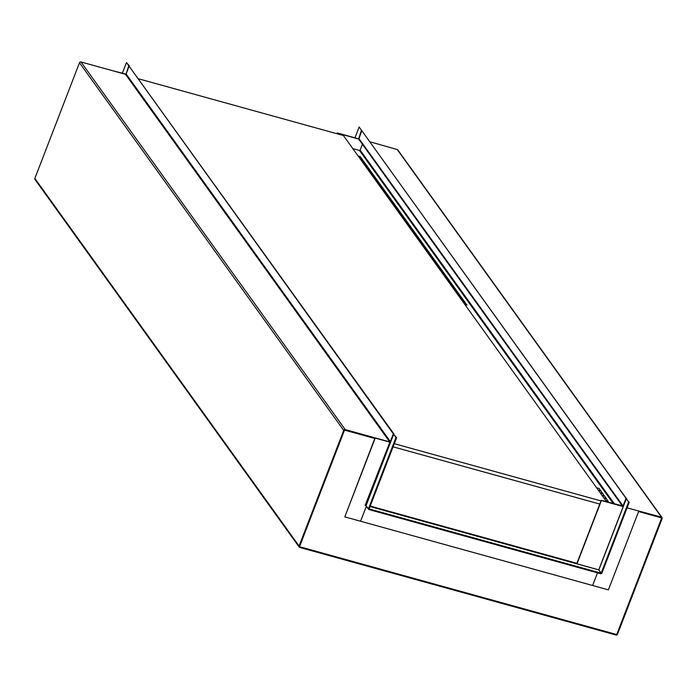 <?xml version="1.0" encoding="UTF-8"?>
<svg xmlns="http://www.w3.org/2000/svg" width="697" height="697" viewBox="0 0 697 697"><rect width="100%" height="100%" fill="white"/><g stroke="black" fill="none" stroke-linecap="round" stroke-linejoin="round"><path stroke-width="1.05" d="M393.84 434.327L393.326 433.848L390.346 441.576A0.514 0.462 -35.7 0 1 389.701 441.907L345.224 429.596A1.211 1.098 144.3 0 0 343.708 430.38L299.074 546.056A1.211 1.098 144.3 0 0 299.745 547.45L616 635.028A1.211 1.098 144.3 0 0 617.516 634.244L662.15 518.568A1.211 1.098 144.3 0 0 661.479 517.174L627.073 507.843M393.326 433.848L129.102 66.215L126.113 73.952A0.514 0.462 -35.7 0 1 125.477 74.283L81 61.972A1.211 1.098 144.3 0 0 79.484 62.756L34.85 178.432A1.211 1.098 144.3 0 0 34.963 179.443L299.187 547.067M344.98 430.223A0.514 0.462 144.3 0 0 344.335 430.563L299.71 546.23A0.514 0.462 144.3 0 0 299.989 546.823L616.244 634.401A0.514 0.462 144.3 0 0 616.889 634.07L661.523 518.394A0.514 0.462 144.3 0 0 661.235 517.801L638.609 511.537L661.235 517.801A0.514 0.462 144.3 0 1 661.47 517.967L661.47 517.967A0.514 0.462 144.3 0 1 661.523 518.394L616.889 634.07A0.514 0.462 144.3 0 1 616.244 634.401L299.989 546.823A0.514 0.462 144.3 0 1 299.754 546.657L299.754 546.657A0.514 0.462 144.3 0 1 299.71 546.23L344.335 430.563A0.514 0.462 144.3 0 1 344.98 430.223L374.786 438.474L344.98 430.223M662.037 517.557L397.813 149.933A1.211 1.098 144.3 0 0 397.255 149.55L370.377 141.909M370.212 506.074L576.907 563.315L601.232 500.289L623.022 506.005A1.211 1.098 -35.7 0 0 623.066 506.902A1.211 1.098 -35.7 0 1 623.022 506.005L626.011 498.277L361.787 130.653L626.516 498.764M359.007 139.513A1.211 1.098 -35.7 0 0 359.469 139.783L359.652 140.027A1.211 1.098 -35.7 0 1 358.972 138.633L361.787 130.653M626.011 498.277L626.638 498.451M393.953 434.022L129.102 66.215M393.073 446.829L599.768 504.07L393.073 446.829M394.284 443.684L600.988 500.916M138.668 78.831L343.421 135.532L606.669 501.796M608.089 501.57L606.486 498.721L603.951 498.015M605.71 500.472L608.246 501.169M606.355 498.686L604.63 496.142L602.103 495.445M603.863 497.893L606.39 498.599M604.508 496.107L602.783 493.572L600.256 492.875M602.016 495.323L604.543 496.02M602.661 493.537L600.936 491.002L598.401 490.296M600.161 492.744L602.696 493.45M600.814 490.967L599.08 488.423L596.554 487.726M598.314 490.174L600.849 490.88M370.142 506.257L577.09 563.559L601.406 500.533L622.848 506.475L623.022 506.005L358.798 138.381L358.624 138.851L337.182 132.909L336.869 133.719M358.972 138.633L358.798 139.095L337.357 133.153L337.113 133.789M365.184 505.229L366.16 505.499L390.468 442.464L389.876 442.151L375.204 438.091L344.806 516.878L592.624 585.497L597.503 572.856L592.624 585.497L608.385 589.871L638.783 511.084M623.231 506.693L598.915 569.719M628.65 501.953L626.315 498.703L628.65 501.953L601.171 573.178L598.732 569.85L370.037 506.519M390.468 442.464L393.631 434.266L396.602 437.699L369.114 508.915L601.799 573.352L629.278 502.128M626.315 498.703L623.153 506.902M390.555 442.247L375.03 437.847L344.806 516.878M393.631 434.266L395.966 437.516L368.486 508.74L369.114 508.915L368.87 509.542L366.23 506.58L360.567 521.243L366.474 505.944M389.876 442.151L365.115 505.412L366.334 505.743M365.559 505.177L368.486 508.74M396.602 437.699L395.966 437.516M368.87 509.542L600.927 573.805L601.171 573.178L598.828 569.928L370.02 506.562M358.737 138.537L358.197 138.729M358.676 138.712L361.473 130.226L359.138 126.976L361.473 130.226M359.138 126.976L354.956 137.832M125.599 74.074L110.806 70.223L126.296 74.291M129.302 66.276L128.797 65.797L126.026 74.1M129.424 65.971L126.462 62.547L122.341 73.22M128.797 65.797L126.462 62.547M466.432 304.345L466.99 305.12L465.709 304.458L466.432 304.345L466.276 304.755M465.727 303.369L466.284 304.145L465.57 303.77M464.681 303.918L464.847 303.5L466.171 304.188L464.307 303.726M464.429 303.901L464.794 304.406M465.021 302.385L465.579 303.16L464.864 302.786M463.975 302.942L464.141 302.524L465.465 303.212L463.601 302.751M463.732 302.916L464.089 303.422M464.315 301.4L464.873 302.184L464.158 301.81M463.27 301.958L463.435 301.54L464.768 302.228L462.895 301.766M463.026 301.94L463.383 302.446M360.079 156.825L359.565 156.555M360.192 156.529L360.593 157.095L359.635 156.381M358.99 156.869L359.155 156.45L360.48 157.139L358.615 156.677M358.746 156.851L359.103 157.356M360.741 157.295L361.299 158.071L360.018 157.409L360.741 157.295L360.584 157.705M359.696 157.853L359.861 157.435L361.185 158.123L359.321 157.661M359.443 157.827L359.809 158.341M361.447 158.28L362.004 159.055L361.29 158.681M360.401 158.838L360.567 158.411L361.891 159.108L360.027 158.637M360.149 158.811L360.515 159.317M362.152 159.256L362.71 160.031L361.429 159.369L362.152 159.256L361.996 159.665M361.107 159.813L361.273 159.395L362.597 160.083L360.732 159.622M360.854 159.796L361.22 160.301M362.858 160.24L363.416 161.016L362.701 160.641M361.813 160.798L361.97 160.371L363.303 161.068L361.438 160.598M361.56 160.772L361.926 161.277M363.555 161.216L364.122 161.992L362.841 161.329L363.555 161.216L363.398 161.626M362.518 161.774L362.675 161.355L364.008 162.044L362.144 161.582M362.266 161.756L362.632 162.262M364.261 162.201L364.819 162.976L364.104 162.601M363.224 162.758L363.381 162.331L364.714 163.028L362.849 162.558M362.971 162.732L363.337 163.237M364.967 163.176L365.524 163.952L364.252 163.29L364.967 163.176L364.81 163.586M363.921 163.734L364.087 163.316L365.42 164.004L363.546 163.542M363.677 163.717L364.034 164.222M365.672 164.161L366.23 164.936L365.516 164.562M364.627 164.719L364.792 164.292L366.117 164.989L364.252 164.518M364.383 164.692L364.74 165.198M366.378 165.137L366.936 165.912L365.655 165.25L366.378 165.137L366.221 165.546M365.333 165.694L365.498 165.276L366.822 165.964L364.958 165.503M365.08 165.677L365.446 166.182M367.084 166.121L367.641 166.897L366.927 166.522M366.038 166.679L366.204 166.252L367.528 166.949L365.664 166.478M365.786 166.653L366.152 167.158M367.789 167.097L368.347 167.872L367.066 167.21L367.789 167.097L367.633 167.507M366.744 167.655L366.91 167.236L368.234 167.925L366.369 167.463M366.491 167.637L366.857 168.143M368.495 168.082L369.053 168.857L368.338 168.482M367.45 168.639L367.607 168.212L368.94 168.909L367.075 168.439M367.197 168.613L367.563 169.118M369.192 169.057L369.75 169.833L368.478 169.171L369.192 169.057L369.035 169.467M368.155 169.615L368.312 169.197L369.645 169.885L367.781 169.423M367.903 169.598L368.269 170.103M369.898 170.042L370.455 170.817L369.741 170.443M368.861 170.599L369.018 170.173L370.351 170.87L368.478 170.399M368.608 170.573L368.974 171.079M370.604 171.018L371.161 171.793L369.88 171.131L370.604 171.018L370.447 171.427M369.558 171.575L369.724 171.157L371.048 171.845L369.183 171.384M369.314 171.558L369.671 172.063M371.309 172.002L371.867 172.778L371.152 172.403M370.264 172.56L370.429 172.133L371.754 172.83L369.889 172.359M370.02 172.534L370.377 173.039M372.015 172.978L372.573 173.762L371.858 173.387M370.97 173.536L371.135 173.117L372.459 173.806L370.595 173.344M370.717 173.518L371.083 174.023M372.721 173.962L373.278 174.738L372.564 174.363M371.675 174.52L371.841 174.102L373.165 174.79L371.301 174.32M371.423 174.494L371.789 174.999M373.426 174.938L373.984 175.722L373.27 175.348M372.381 175.496L372.546 175.078L373.871 175.766L372.006 175.304M372.128 175.478L372.494 175.984M374.132 175.923L374.69 176.698L373.975 176.324M373.087 176.48L373.243 176.062L374.577 176.75L372.712 176.28M372.834 176.454L373.2 176.96M374.829 176.899L375.387 177.683L374.672 177.308M373.792 177.456L373.949 177.038L375.282 177.726L373.418 177.265M373.54 177.439L373.906 177.944M375.535 177.883L376.092 178.659L375.378 178.284M374.498 178.441L374.655 178.023L375.988 178.711L374.115 178.249M374.245 178.415L374.603 178.92M376.241 178.859L376.798 179.643L376.084 179.268M375.195 179.417L375.361 178.998L376.685 179.687L374.82 179.225M374.951 179.399L375.308 179.904M376.946 179.843L377.504 180.619L376.789 180.244M375.901 180.401L376.066 179.983L377.391 180.671L375.526 180.209M375.657 180.375L376.014 180.88M377.652 180.819L378.21 181.603L377.495 181.229M376.607 181.377L376.772 180.959L378.096 181.647L376.232 181.185M376.354 181.359L376.72 181.865M378.358 181.804L378.915 182.579L377.635 181.917L378.358 181.804L378.201 182.213M377.312 182.361L377.478 181.943L378.802 182.631L376.938 182.17M377.06 182.335L377.425 182.849M379.063 182.788L379.621 183.564L378.907 183.189M378.018 183.346L378.183 182.919L379.508 183.616L377.643 183.145M377.765 183.32L378.131 183.825M379.76 183.764L380.327 184.539L379.612 184.174M378.724 184.322L378.88 183.903L380.213 184.592L378.349 184.13M378.471 184.304L378.837 184.81M380.466 184.749L381.024 185.524L380.309 185.149M379.429 185.306L379.586 184.879L380.919 185.576L379.055 185.106M379.177 185.28L379.543 185.785M381.172 185.724L381.729 186.5L380.457 185.838L381.172 185.724L381.015 186.134M380.126 186.282L380.292 185.864L381.625 186.552L379.752 186.09M379.882 186.265L380.24 186.77M381.878 186.709L382.435 187.484L381.721 187.11M380.832 187.266L380.998 186.84L382.322 187.537L380.457 187.066M380.588 187.24L380.945 187.746M382.583 187.685L383.141 188.46L381.86 187.798L382.583 187.685L382.426 188.094M381.538 188.242L381.703 187.824L383.028 188.512L381.163 188.051M381.285 188.225L381.651 188.73M383.289 188.669L383.847 189.445L383.132 189.07M382.244 189.227L382.409 188.8L383.733 189.497L381.869 189.026M381.991 189.201L382.357 189.706M383.995 189.645L384.552 190.42L383.272 189.758L383.995 189.645L383.838 190.054M382.949 190.203L383.115 189.784L384.439 190.473L382.575 190.011M382.697 190.185L383.062 190.69M384.7 190.63L385.258 191.405L384.544 191.03M383.655 191.187L383.812 190.76L385.145 191.457L383.28 190.987M383.402 191.161L383.768 191.666M385.397 191.605L385.964 192.381L385.249 192.015M384.361 192.163L384.517 191.745L385.85 192.433L383.986 191.971M384.108 192.145L384.474 192.651M386.103 192.59L386.661 193.365L385.946 192.991M385.066 193.147L385.223 192.72L386.556 193.417L384.692 192.947M384.814 193.121L385.18 193.627M386.809 193.566L387.366 194.341L386.094 193.679L386.809 193.566L386.652 193.975M385.763 194.123L385.929 193.705L387.262 194.393L385.389 193.932M385.519 194.106L385.877 194.611M387.515 194.55L388.072 195.326L387.358 194.951M386.469 195.108L386.635 194.681L387.959 195.378L386.094 194.907M386.225 195.082L386.582 195.587M388.22 195.526L388.778 196.301L387.497 195.639L388.22 195.526L388.063 195.935M387.175 196.084L387.34 195.665L388.665 196.354L386.8 195.892M386.922 196.066L387.288 196.571M388.926 196.51L389.484 197.286L388.769 196.911M387.88 197.068L388.046 196.641L389.37 197.338L387.506 196.868M387.628 197.042L387.994 197.547M389.632 197.486L390.189 198.27L389.475 197.896M388.586 198.044L388.752 197.626L390.076 198.314L388.212 197.852M388.334 198.026L388.699 198.532M390.337 198.471L390.895 199.246L390.181 198.872M389.292 199.028L389.449 198.61L390.782 199.298L388.917 198.828M389.039 199.002L389.405 199.508M391.034 199.447L391.601 200.231L390.886 199.856M389.998 200.004L390.154 199.586L391.487 200.274L389.623 199.812M389.745 199.987L390.111 200.492M391.74 200.431L392.298 201.206L391.583 200.832M390.703 200.989L390.86 200.57L392.193 201.259L390.329 200.788M390.451 200.963L390.817 201.468M392.446 201.407L393.003 202.191L392.289 201.816M391.4 201.964L391.566 201.546L392.899 202.235L391.026 201.773M391.156 201.947L391.514 202.452M393.152 202.391L393.709 203.167L392.995 202.792M392.106 202.949L392.272 202.531L393.596 203.219L391.731 202.757M391.862 202.923L392.219 203.428M393.857 203.367L394.415 204.151L393.7 203.777M392.812 203.925L392.977 203.507L394.302 204.195L392.437 203.733M392.559 203.907L392.925 204.413M394.563 204.352L395.121 205.127L394.406 204.752M393.517 204.909L393.683 204.491L395.007 205.179L393.143 204.718M393.265 204.883L393.631 205.388M395.269 205.327L395.826 206.112L395.112 205.737M394.223 205.885L394.389 205.467L395.713 206.155L393.849 205.693M393.971 205.868L394.336 206.373M395.974 206.312L396.532 207.087L395.251 206.425L395.974 206.312L395.818 206.721M394.929 206.87L395.086 206.451L396.419 207.14L394.554 206.678M394.676 206.843L395.042 207.357M396.671 207.297L397.238 208.072L396.515 207.697M395.635 207.854L395.791 207.427L397.124 208.124L395.26 207.654M395.382 207.828L395.748 208.333M397.377 208.272L397.935 209.048L396.663 208.386L397.377 208.272L397.22 208.682M396.34 208.83L396.497 208.412L397.83 209.1L395.966 208.638M396.088 208.812L396.454 209.318M398.083 209.257L398.64 210.032L397.926 209.658M397.037 209.814L397.203 209.388L398.536 210.085L396.663 209.614M396.793 209.788L397.151 210.294M398.789 210.233L399.346 211.008L398.065 210.346L398.789 210.233L398.632 210.642M397.743 210.79L397.909 210.372L399.233 211.06L397.368 210.599M397.499 210.773L397.856 211.278M399.494 211.217L400.052 211.993L399.337 211.618M398.449 211.775L398.614 211.348L399.939 212.045L398.074 211.574M398.196 211.749L398.562 212.254M400.2 212.193L400.758 212.968L399.477 212.306L400.2 212.193L400.043 212.602M399.154 212.751L399.32 212.332L400.644 213.021L398.78 212.559M398.902 212.733L399.268 213.238M400.906 213.177L401.463 213.953L400.749 213.578M399.86 213.735L400.026 213.308L401.35 214.005L399.486 213.535M399.608 213.709L399.973 214.214M401.611 214.153L402.169 214.929L400.888 214.267L401.611 214.153L401.455 214.563M400.566 214.711L400.723 214.293L402.056 214.981L400.191 214.519M400.313 214.693L400.679 215.199M402.308 215.138L402.866 215.913L402.152 215.539M401.272 215.695L401.428 215.268L402.761 215.965L400.897 215.495M401.019 215.669L401.385 216.175M403.014 216.114L403.572 216.889L402.3 216.227L403.014 216.114L402.857 216.523M401.977 216.671L402.134 216.253L403.467 216.941L401.594 216.479M401.725 216.654L402.091 217.159M403.72 217.098L404.277 217.873L403.563 217.499M402.674 217.656L402.84 217.229L404.164 217.926L402.3 217.455M402.43 217.63L402.788 218.135M404.426 218.074L404.983 218.849L403.702 218.187L404.426 218.074L404.269 218.483M403.38 218.631L403.546 218.213L404.87 218.902L403.005 218.44M403.136 218.614L403.493 219.119M405.131 219.058L405.689 219.834L404.974 219.459M404.086 219.616L404.251 219.189L405.576 219.886L403.711 219.416M403.833 219.59L404.199 220.095M405.837 220.034L406.395 220.81L405.114 220.147L405.837 220.034L405.68 220.444M404.791 220.592L404.957 220.174L406.281 220.862L404.417 220.4M404.539 220.574L404.905 221.08M406.543 221.019L407.1 221.794L406.386 221.419M405.497 221.576L405.663 221.149L406.987 221.846L405.123 221.376M405.245 221.55L405.61 222.055M407.248 221.994L407.806 222.779L407.092 222.404M406.203 222.552L406.36 222.134L407.693 222.822L405.828 222.36M405.95 222.535L406.316 223.04M407.945 222.979L408.503 223.754L407.789 223.38M406.909 223.537L407.065 223.118L408.398 223.807L406.534 223.336M406.656 223.51L407.022 224.016M408.651 223.955L409.209 224.739L408.494 224.364M407.614 224.512L407.771 224.094L409.104 224.782L407.231 224.321M407.362 224.495L407.719 225M409.357 224.939L409.914 225.715L409.2 225.34M408.311 225.497L408.477 225.079L409.801 225.767L407.937 225.297M408.067 225.471L408.425 225.976M410.063 225.915L410.62 226.699L409.906 226.325M409.017 226.473L409.183 226.055L410.507 226.743L408.642 226.281M408.773 226.455L409.13 226.961M410.768 226.9L411.326 227.675L410.611 227.3M409.723 227.457L409.888 227.039L411.213 227.727L409.348 227.266M409.47 227.431L409.836 227.936M411.474 227.875L412.032 228.66L411.317 228.285M410.428 228.433L410.594 228.015L411.918 228.703L410.054 228.241M410.176 228.416L410.542 228.921M412.18 228.86L412.737 229.635L412.023 229.261M411.134 229.418L411.3 228.999L412.624 229.688L410.76 229.226M410.882 229.391L411.247 229.897M412.877 229.836L413.443 230.62L412.729 230.245M411.84 230.393L411.997 229.975L413.33 230.663L411.465 230.202M411.587 230.376L411.953 230.881M413.582 230.82L414.14 231.596L412.868 230.934L413.582 230.82L413.426 231.23M412.546 231.378L412.702 230.96L414.035 231.648L412.171 231.186M412.293 231.352L412.659 231.866M414.288 231.805L414.846 232.58L414.131 232.206M413.243 232.362L413.408 231.935L414.741 232.632L412.868 232.162M412.999 232.336L413.356 232.842M414.994 232.781L415.551 233.556L414.271 232.894L414.994 232.781L414.837 233.19M413.948 233.338L414.114 232.92L415.438 233.608L413.574 233.147M413.704 233.321L414.062 233.826M415.7 233.765L416.257 234.54L415.543 234.166M414.654 234.323L414.82 233.896L416.144 234.593L414.279 234.122M414.401 234.297L414.767 234.802M416.405 234.741L416.963 235.516L415.682 234.854L416.405 234.741L416.248 235.15M415.36 235.298L415.525 234.88L416.85 235.569L414.985 235.107M415.107 235.281L415.473 235.786M417.111 235.725L417.669 236.501L416.954 236.126M416.065 236.283L416.231 235.856L417.555 236.553L415.691 236.083M415.813 236.257L416.179 236.762M417.817 236.701L418.374 237.477L417.094 236.814L417.817 236.701L417.66 237.111M416.771 237.259L416.928 236.841L418.261 237.529L416.397 237.067M416.518 237.241L416.884 237.747M418.514 237.686L419.08 238.461L418.366 238.086M417.477 238.243L417.634 237.816L418.967 238.513L417.102 238.043M417.224 238.217L417.59 238.722M419.219 238.662L419.777 239.437L418.505 238.775L419.219 238.662L419.063 239.071M418.183 239.219L418.339 238.801L419.672 239.489L417.808 239.027M417.93 239.202L418.296 239.707M419.925 239.646L420.483 240.421L419.768 240.047M418.88 240.204L419.045 239.777L420.378 240.474L418.505 240.003M418.636 240.177L418.993 240.683M420.631 240.622L421.188 241.397L419.908 240.735L420.631 240.622L420.474 241.031M419.585 241.179L419.751 240.761L421.075 241.45L419.211 240.988M419.341 241.162L419.699 241.667M421.337 241.606L421.894 242.382L421.18 242.007M420.291 242.164L420.457 241.737L421.781 242.434L419.916 241.964M420.038 242.138L420.404 242.643M422.042 242.582L422.6 243.358L421.319 242.695L422.042 242.582L421.885 242.992M420.997 243.14L421.162 242.722L422.487 243.41L420.622 242.948M420.744 243.122L421.11 243.628M422.748 243.567L423.306 244.342L422.591 243.967M421.702 244.124L421.868 243.697L423.192 244.394L421.328 243.924M421.45 244.098L421.816 244.603M423.454 244.542L424.011 245.318L422.73 244.656L423.454 244.542L423.297 244.952M422.408 245.1L422.565 244.682L423.898 245.37L422.033 244.908M422.155 245.083L422.521 245.588M424.151 245.527L424.717 246.302L424.003 245.928M423.114 246.085L423.271 245.658L424.604 246.355L422.739 245.884M422.861 246.058L423.227 246.564M424.856 246.503L425.414 247.287L424.7 246.912M423.82 247.06L423.976 246.642L425.309 247.33L423.445 246.869M423.567 247.043L423.933 247.548M425.562 247.487L426.12 248.263L425.405 247.888M424.517 248.045L424.682 247.627L426.015 248.315L424.142 247.844M424.273 248.019L424.63 248.524M426.268 248.463L426.825 249.247L426.111 248.873M425.222 249.021L425.388 248.602L426.712 249.291L424.848 248.829M424.978 249.003L425.336 249.509M426.973 249.448L427.531 250.223L426.817 249.848M425.928 250.005L426.094 249.587L427.418 250.275L425.553 249.805M425.675 249.979L426.041 250.484M427.679 250.423L428.237 251.208L427.522 250.833M426.634 250.981L426.799 250.563L428.124 251.251L426.259 250.789M426.381 250.964L426.747 251.469M428.385 251.408L428.943 252.183L428.228 251.809M427.339 251.965L427.505 251.547L428.829 252.236L426.965 251.774M427.087 251.939L427.453 252.445M429.091 252.384L429.648 253.168L428.934 252.793M428.045 252.941L428.202 252.523L429.535 253.211L427.67 252.75M427.792 252.924L428.158 253.429M429.788 253.368L430.354 254.144L429.631 253.769M428.751 253.926L428.908 253.508L430.241 254.196L428.376 253.734M428.498 253.9L428.864 254.405M430.493 254.344L431.051 255.128L430.337 254.753M429.457 254.902L429.613 254.483L430.946 255.172L429.082 254.71M429.204 254.884L429.57 255.39M431.199 255.329L431.757 256.104L430.485 255.442L431.199 255.329L431.042 255.738M430.154 255.886L430.319 255.468L431.652 256.156L429.779 255.694M429.91 255.86L430.267 256.374M431.905 256.313L432.462 257.088L431.748 256.714M430.859 256.871L431.025 256.444L432.349 257.141L430.485 256.67M430.615 256.844L430.973 257.35M432.61 257.289L433.168 258.064L431.887 257.402L432.61 257.289L432.454 257.698M431.565 257.846L431.731 257.428L433.055 258.117L431.19 257.655M431.312 257.829L431.678 258.334M433.316 258.273L433.874 259.049L433.159 258.674M432.271 258.831L432.436 258.404L433.761 259.101L431.896 258.631M432.018 258.805L432.384 259.31M434.022 259.249L434.579 260.025L433.299 259.362L434.022 259.249L433.865 259.659M432.976 259.807L433.142 259.389L434.466 260.077L432.602 259.615M432.724 259.789L433.09 260.295M434.728 260.234L435.285 261.009L434.571 260.634M433.682 260.791L433.839 260.364L435.172 261.061L433.307 260.591M433.429 260.765L433.795 261.27M435.425 261.209L435.982 261.985L434.71 261.323L435.425 261.209L435.268 261.619M434.388 261.767L434.545 261.349L435.878 262.037L434.013 261.575M434.135 261.75L434.501 262.255M436.13 262.194L436.688 262.969L435.973 262.595M435.094 262.752L435.25 262.325L436.583 263.022L434.71 262.551M434.841 262.725L435.207 263.231M436.836 263.17L437.394 263.945L436.113 263.283L436.836 263.17L436.679 263.579M435.791 263.727L435.956 263.309L437.28 263.997L435.416 263.536M435.547 263.71L435.904 264.215M437.542 264.154L438.099 264.93L437.385 264.555M436.496 264.712L436.662 264.285L437.986 264.982L436.122 264.512M436.252 264.686L436.61 265.191M438.247 265.13L438.805 265.905L437.524 265.243L438.247 265.13L438.091 265.54M437.202 265.688L437.368 265.269L438.692 265.958L436.827 265.496M436.949 265.67L437.315 266.176M438.953 266.115L439.511 266.89L438.796 266.515M437.908 266.672L438.073 266.245L439.398 266.942L437.533 266.472M437.655 266.646L438.021 267.151M439.659 267.09L440.216 267.866L438.936 267.204L439.659 267.09L439.502 267.5M438.613 267.648L438.779 267.23L440.103 267.918L438.239 267.456M438.361 267.631L438.727 268.136M440.365 268.075L440.922 268.85L440.208 268.476M439.319 268.633L439.476 268.206L440.809 268.903L438.944 268.432M439.066 268.606L439.432 269.112M441.062 269.051L441.619 269.826L440.347 269.164L441.062 269.051L440.905 269.46M440.025 269.608L440.182 269.19L441.515 269.878L439.65 269.417M439.772 269.591L440.138 270.096M441.767 270.035L442.325 270.811L441.61 270.436M440.731 270.593L440.887 270.166L442.22 270.863L440.347 270.392M440.478 270.567L440.835 271.072M442.473 271.011L443.031 271.795L442.316 271.421M441.428 271.569L441.593 271.15L442.917 271.839L441.053 271.377M441.184 271.551L441.541 272.057M443.179 271.996L443.736 272.771L443.022 272.396M442.133 272.553L442.299 272.135L443.623 272.823L441.759 272.353M441.889 272.527L442.247 273.032M443.884 272.971L444.442 273.755L443.728 273.381M442.839 273.529L443.004 273.111L444.329 273.799L442.464 273.337M442.586 273.512L442.952 274.017M444.59 273.956L445.148 274.731L444.433 274.357M443.545 274.513L443.71 274.095L445.034 274.784L443.17 274.313M443.292 274.487L443.658 274.993M445.296 274.932L445.853 275.716L445.139 275.341M444.25 275.489L444.416 275.071L445.74 275.759L443.876 275.298M443.998 275.472L444.364 275.977M445.993 275.916L446.559 276.692L445.845 276.317M444.956 276.474L445.113 276.056L446.446 276.744L444.581 276.282M444.703 276.448L445.069 276.953M446.699 276.892L447.256 277.676L446.542 277.301M445.662 277.45L445.819 277.031L447.152 277.72L445.287 277.258M445.409 277.432L445.775 277.937M447.404 277.876L447.962 278.652L447.247 278.277M446.359 278.434L446.524 278.016L447.857 278.704L445.984 278.242M446.115 278.408L446.472 278.913M448.11 278.861L448.668 279.636L447.953 279.262M447.065 279.41L447.23 278.992L448.554 279.68L446.69 279.218M446.821 279.392L447.178 279.898M448.816 279.837L449.373 280.612L448.093 279.95L448.816 279.837L448.659 280.246M447.77 280.394L447.936 279.976L449.26 280.664L447.396 280.203M447.518 280.368L447.883 280.882M449.521 280.821L450.079 281.597L449.365 281.222M448.476 281.379L448.641 280.952L449.966 281.649L448.101 281.179M448.223 281.353L448.589 281.858M450.227 281.797L450.785 282.573L449.504 281.91L450.227 281.797L450.07 282.207M449.182 282.355L449.347 281.937L450.671 282.625L448.807 282.163M448.929 282.337L449.295 282.843M450.933 282.782L451.49 283.557L450.776 283.182M449.887 283.339L450.044 282.912L451.377 283.609L449.513 283.139M449.635 283.313L450.001 283.818M451.63 283.757L452.196 284.533L451.482 284.167M450.593 284.315L450.75 283.897L452.083 284.585L450.218 284.123M450.34 284.298L450.706 284.803M452.336 284.742L452.893 285.517L452.179 285.143M451.299 285.3L451.456 284.873L452.789 285.57L450.924 285.099M451.046 285.273L451.412 285.779M453.041 285.718L453.599 286.493L452.327 285.831L453.041 285.718L452.884 286.127M451.996 286.275L452.161 285.857L453.494 286.545L451.621 286.084M451.752 286.258L452.109 286.763M453.747 286.702L454.305 287.478L453.59 287.103M452.702 287.26L452.867 286.833L454.191 287.53L452.327 287.059M452.458 287.234L452.815 287.739M454.453 287.678L455.01 288.453L453.73 287.791L454.453 287.678L454.296 288.088M453.407 288.236L453.573 287.817L454.897 288.506L453.033 288.044M453.155 288.218L453.52 288.724M455.158 288.663L455.716 289.438L455.002 289.063M454.113 289.22L454.278 288.793L455.603 289.49L453.738 289.02M453.86 289.194L454.226 289.699M455.864 289.638L456.422 290.414L455.141 289.752L455.864 289.638L455.707 290.048M454.819 290.196L454.984 289.778L456.308 290.466L454.444 290.004M454.566 290.179L454.932 290.684M456.57 290.623L457.127 291.398L456.413 291.024M455.524 291.18L455.681 290.754L457.014 291.451L455.15 290.98M455.272 291.154L455.638 291.66M457.267 291.599L457.833 292.374L457.119 292.008M456.23 292.156L456.387 291.738L457.72 292.426L455.855 291.965M455.977 292.139L456.343 292.644M457.973 292.583L458.53 293.359L457.816 292.984M456.936 293.141L457.093 292.714L458.426 293.411L456.561 292.94M456.683 293.115L457.049 293.62M458.678 293.559L459.236 294.334L457.964 293.672L458.678 293.559L458.521 293.968M457.633 294.117L457.798 293.698L459.131 294.387L457.258 293.925M457.389 294.099L457.746 294.604M459.384 294.543L459.942 295.319L459.227 294.944M458.338 295.101L458.504 294.674L459.828 295.371L457.964 294.901M458.095 295.075L458.452 295.58M460.09 295.519L460.647 296.303L459.933 295.929M459.044 296.077L459.21 295.659L460.534 296.347L458.67 295.885M458.792 296.059L459.157 296.565M460.795 296.504L461.353 297.279L460.639 296.905M459.75 297.061L459.915 296.643L461.24 297.331L459.375 296.861M459.497 297.035L459.863 297.541M461.501 297.48L462.059 298.264L461.344 297.889M460.456 298.037L460.621 297.619L461.945 298.307L460.081 297.846M460.203 298.02L460.569 298.525M462.207 298.464L462.764 299.24L462.05 298.865M461.161 299.022L461.318 298.604L462.651 299.292L460.787 298.821M460.909 298.996L461.275 299.501M462.904 299.44L463.47 300.224L462.189 299.553L462.904 299.44L462.747 299.849M461.867 299.998L462.024 299.579L463.357 300.268L461.492 299.806M461.614 299.98L461.98 300.485M463.61 300.424L464.167 301.2L463.453 300.825M462.573 300.982L462.73 300.564L464.063 301.252L462.198 300.79M462.32 300.956L462.686 301.461M359.19 156.25L358.746 156.128L359.19 156.25M464.219 303.596L464.847 303.5M464.916 304.58L465.552 304.484M352.813 148.6L359.486 150.447A0.514 0.462 144.3 0 0 360.131 150.108L362.396 144.244M463.514 302.62L464.141 302.524M462.808 301.635L463.435 301.54M462.102 300.66L462.73 300.564M461.397 299.675L462.024 299.579M358.302 156.006L358.868 156.302L358.397 156.372M358.528 156.546L359.155 156.45M359.234 157.531L359.861 157.435M359.931 158.507L360.567 158.411M360.637 159.491L361.273 159.395M361.342 160.467L361.97 160.371M362.048 161.451L362.675 161.355M362.754 162.427L363.381 162.331M363.459 163.412L364.087 163.316M364.165 164.396L364.792 164.292M364.871 165.372L365.498 165.276M365.568 166.356L366.204 166.252M366.273 167.332L366.91 167.236M366.979 168.317L367.607 168.212M367.685 169.293L368.312 169.197M368.391 170.277L369.018 170.173M369.096 171.253L369.724 171.157M369.802 172.237L370.429 172.133M370.508 173.213L371.135 173.117M371.205 174.198L371.841 174.102M371.91 175.174L372.546 175.078M372.616 176.158L373.243 176.062M373.322 177.134L373.949 177.038M374.028 178.118L374.655 178.023M374.733 179.094L375.361 178.998M375.439 180.079L376.066 179.983M376.145 181.054L376.772 180.959M376.842 182.039L377.478 181.943M377.547 183.015L378.183 182.919M378.253 183.999L378.88 183.903M378.959 184.975L379.586 184.879M379.665 185.96L380.292 185.864M380.37 186.935L380.998 186.84M381.076 187.92L381.703 187.824M381.782 188.904L382.409 188.8M382.479 189.88L383.115 189.784M383.184 190.865L383.812 190.76M383.89 191.841L384.517 191.745M384.596 192.825L385.223 192.72M385.302 193.801L385.929 193.705M386.007 194.785L386.635 194.681M386.713 195.761L387.34 195.665M387.41 196.746L388.046 196.641M388.116 197.721L388.752 197.626M388.821 198.706L389.449 198.61M389.527 199.682L390.154 199.586M390.233 200.666L390.86 200.57M390.939 201.642L391.566 201.546M391.644 202.627L392.272 202.531M392.35 203.602L392.977 203.507M393.047 204.587L393.683 204.491M393.753 205.563L394.389 205.467M394.458 206.547L395.086 206.451M395.164 207.523L395.791 207.427M395.87 208.508L396.497 208.412M396.576 209.483L397.203 209.388M397.281 210.468L397.909 210.372M397.987 211.444L398.614 211.348M398.684 212.428L399.32 212.332M399.39 213.413L400.026 213.308M400.095 214.388L400.723 214.293M400.801 215.373L401.428 215.268M401.507 216.349L402.134 216.253M402.213 217.333L402.84 217.229M402.918 218.309L403.546 218.213M403.624 219.294L404.251 219.189M404.321 220.269L404.957 220.174M405.027 221.254L405.663 221.149M405.732 222.23L406.36 222.134M406.438 223.214L407.065 223.118M407.144 224.19L407.771 224.094M407.85 225.175L408.477 225.079M408.555 226.15L409.183 226.055M409.261 227.135L409.888 227.039M409.958 228.111L410.594 228.015M410.664 229.095L411.3 228.999M411.369 230.071L411.997 229.975M412.075 231.055L412.702 230.96M412.781 232.031L413.408 231.935M413.487 233.016L414.114 232.92M414.192 233.992L414.82 233.896M414.898 234.976L415.525 234.88M415.595 235.952L416.231 235.856M416.301 236.936L416.928 236.841M417.006 237.921L417.634 237.816M417.712 238.897L418.339 238.801M418.418 239.881L419.045 239.777M419.124 240.857L419.751 240.761M419.829 241.842L420.457 241.737M420.526 242.817L421.162 242.722M421.232 243.802L421.868 243.697M421.938 244.778L422.565 244.682M422.643 245.762L423.271 245.658M423.349 246.738L423.976 246.642M424.055 247.723L424.682 247.627M424.761 248.698L425.388 248.602M425.466 249.683L426.094 249.587M426.163 250.659L426.799 250.563M426.869 251.643L427.505 251.547M427.575 252.619L428.202 252.523M428.28 253.603L428.908 253.508M428.986 254.579L429.613 254.483M429.692 255.564L430.319 255.468M430.397 256.54L431.025 256.444M431.103 257.524L431.731 257.428M431.8 258.5L432.436 258.404M432.506 259.484L433.142 259.389M433.212 260.46L433.839 260.364M433.917 261.445L434.545 261.349M434.623 262.429L435.25 262.325M435.329 263.405L435.956 263.309M436.034 264.39L436.662 264.285M436.74 265.365L437.368 265.269M437.437 266.35L438.073 266.245M438.143 267.326L438.779 267.23M438.849 268.31L439.476 268.206M439.554 269.286L440.182 269.19M440.26 270.27L440.887 270.166M440.966 271.246L441.593 271.15M441.671 272.231L442.299 272.135M442.377 273.207L443.004 273.111M443.074 274.191L443.71 274.095M443.78 275.167L444.416 275.071M444.486 276.151L445.113 276.056M445.191 277.127L445.819 277.031M445.897 278.112L446.524 278.016M446.603 279.088L447.23 278.992M447.308 280.072L447.936 279.976M448.014 281.048L448.641 280.952M448.711 282.032L449.347 281.937M449.417 283.008L450.044 282.912M450.123 283.993L450.75 283.897M450.828 284.968L451.456 284.873M451.534 285.953L452.161 285.857M452.24 286.937L452.867 286.833M452.945 287.913L453.573 287.817M453.642 288.898L454.278 288.793M454.348 289.874L454.984 289.778M455.054 290.858L455.681 290.754M455.76 291.834L456.387 291.738M456.465 292.818L457.093 292.714M457.171 293.794L457.798 293.698M457.877 294.779L458.504 294.674M458.582 295.755L459.21 295.659M459.279 296.739L459.915 296.643M459.985 297.715L460.621 297.619M460.691 298.699L461.318 298.604M606.111 501.03L608.124 501.483M390.346 441.576L126.113 73.952M389.701 441.907L125.477 74.283M345.224 429.596L81 61.972M343.708 430.38L79.484 62.756M299.074 546.056L34.85 178.432M661.479 517.174L397.255 149.55M366.23 506.58L366.866 506.754M359.486 150.447L613.343 503.643M360.131 150.108L614.449 503.948M622.543 506.188L359.086 139.644M623.118 506.763L598.793 569.789"/></g></svg>
